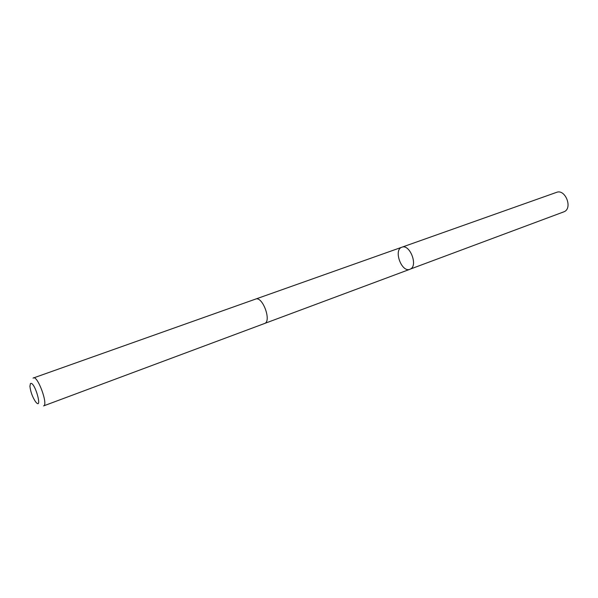 <?xml version="1.0" encoding="UTF-8"?>
<svg xmlns="http://www.w3.org/2000/svg" width="598" height="598" viewBox="0 0 598 598"><rect width="100%" height="100%" fill="white"/><g stroke="black" fill="none" stroke-linecap="round" stroke-linejoin="round"><path stroke-width="0.9" d="M410.452 269.033L409.907 269.287C401.617 272.92 393.192 249.755 401.878 247.213C409.705 243.737 418.264 265.49 410.452 269.033L564.28 211.677C572.891 207.902 565.2 188.684 556.551 192.362L401.878 247.213C409.705 243.737 418.264 265.49 410.452 269.033M33.413 377.876C37.749 375.477 48.475 404.951 43.602 405.9L264.495 323.518C271.911 321.5 262.589 295.861 255.608 299.082L33.025 378.115M30.438 383.58L29.915 386.293C30.58 391.862 32.441 396.997 35.521 401.699C43.385 411.76 34.647 380.478 30.438 383.58M264.652 323.451L409.907 269.287M255.772 299.03L401.878 247.213"/></g></svg>
